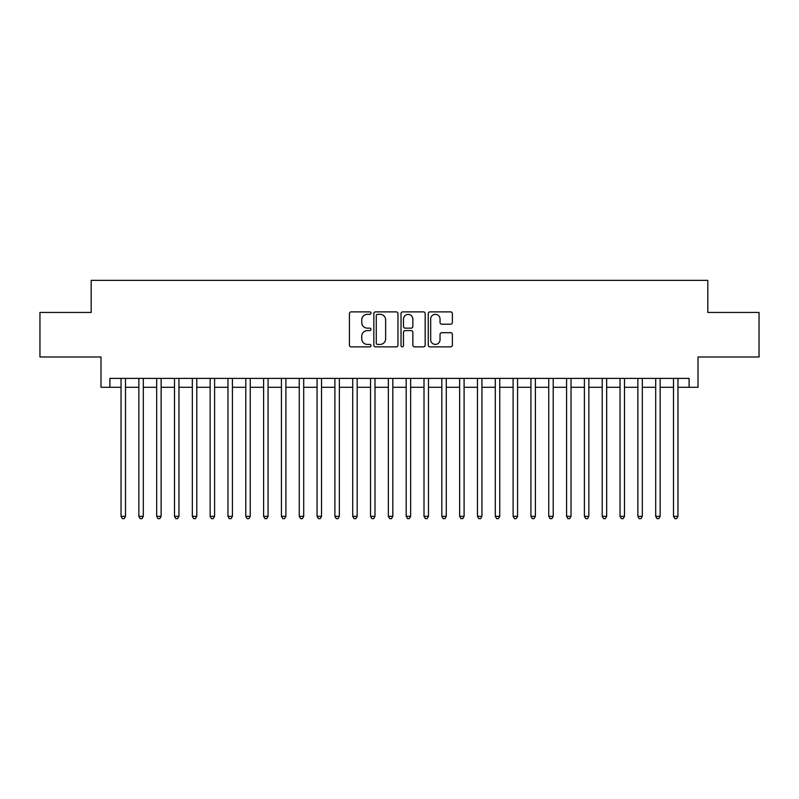 <?xml version="1.0" encoding="UTF-8"?>
<svg xmlns="http://www.w3.org/2000/svg" width="799" height="799" viewBox="0 0 799 799"><rect width="100%" height="100%" fill="white"/><g stroke="black" fill="none" stroke-linecap="round" stroke-linejoin="round"><path stroke-width="1.2" d="M370.986 313.108A1.228 1.228 0 0 0 369.757 311.88L351.17 311.88A1.748 1.748 0 0 0 349.423 313.627L349.423 345.118A1.748 1.748 0 0 0 351.17 346.866L369.757 346.866A1.228 1.228 0 0 0 370.986 345.637A1.228 1.228 0 0 0 369.757 344.419L367.36 344.419A5.593 5.593 0 0 1 361.757 338.816L361.757 336.199A5.593 5.593 0 0 1 367.36 330.596L369.757 330.596A1.228 1.228 0 0 0 370.986 329.368A1.228 1.228 0 0 0 369.757 328.149L367.36 328.149A5.593 5.593 0 0 1 361.757 322.546L361.757 319.93A5.593 5.593 0 0 1 367.36 314.327L369.757 314.327A1.228 1.228 0 0 0 370.986 313.108M450.626 324.214A1.748 1.748 0 0 0 452.374 322.466L452.374 313.627A1.748 1.748 0 0 0 450.626 311.88L429.982 311.88A1.748 1.748 0 0 0 428.234 313.627L428.234 345.118A1.748 1.748 0 0 0 429.982 346.866L450.626 346.866A1.748 1.748 0 0 0 452.374 345.118L452.374 334.441A1.748 1.748 0 0 0 450.626 332.694L441.787 332.694A1.748 1.748 0 0 0 440.039 334.441L440.039 339.735A4.684 4.684 0 0 1 435.365 344.419A4.684 4.684 0 0 1 430.681 339.735L430.681 319.011A4.684 4.684 0 0 1 435.365 314.327A4.684 4.684 0 0 1 440.039 319.011L440.039 322.466A1.748 1.748 0 0 0 441.787 324.214L450.626 324.214M109.902 387.295L109.902 378.386L689.098 378.386L689.098 387.295L698.006 387.295L698.006 356.993L759.05 356.993L759.05 312.439L707.814 312.439L707.814 280.359L91.186 280.359L91.186 312.439L39.95 312.439L39.95 356.993L100.994 356.993L100.994 387.295L121.039 387.295M397.972 313.627A1.748 1.748 0 0 0 396.224 311.88L375.58 311.88A1.748 1.748 0 0 0 373.832 313.627L373.832 345.118A1.748 1.748 0 0 0 375.58 346.866L396.224 346.866A1.748 1.748 0 0 0 397.972 345.118L397.972 313.627M402.776 311.88L423.42 311.88A1.748 1.748 0 0 1 425.168 313.627L425.168 345.118A1.748 1.748 0 0 1 423.42 346.866L414.591 346.866A1.748 1.748 0 0 1 412.843 345.118L412.843 332.344A1.748 1.748 0 0 0 411.086 330.596L405.233 330.596A1.748 1.748 0 0 0 403.475 332.344L403.475 345.637A1.228 1.228 0 0 1 402.257 346.866A1.228 1.228 0 0 1 401.028 345.637L401.028 313.627A1.748 1.748 0 0 1 402.776 311.88M125.493 387.295L138.856 387.295M143.311 387.295L156.684 387.295M161.138 387.295L174.502 387.295M178.956 387.295L192.329 387.295M196.784 387.295L210.147 387.295M214.601 387.295L227.965 387.295M232.419 387.295L245.792 387.295M250.247 387.295L263.61 387.295M268.065 387.295L281.428 387.295M285.892 387.295L299.255 387.295M303.71 387.295L317.073 387.295M321.528 387.295L334.901 387.295M339.355 387.295L352.719 387.295M357.173 387.295L370.536 387.295M374.991 387.295L388.364 387.295M392.818 387.295L406.182 387.295M410.636 387.295L424.009 387.295M428.464 387.295L441.827 387.295M446.281 387.295L459.645 387.295M464.099 387.295L477.472 387.295M481.927 387.295L495.29 387.295M499.745 387.295L513.108 387.295M517.572 387.295L530.936 387.295M535.39 387.295L548.753 387.295M553.208 387.295L566.581 387.295M571.035 387.295L584.399 387.295M588.853 387.295L602.216 387.295M606.671 387.295L620.044 387.295M624.498 387.295L637.862 387.295M642.316 387.295L655.689 387.295M660.144 387.295L673.507 387.295M677.961 387.295L689.098 387.295M377.498 314.327A1.228 1.228 0 0 0 376.279 315.555L376.279 343.19A1.228 1.228 0 0 0 377.498 344.419L380.034 344.419A5.593 5.593 0 0 0 385.637 338.816L385.637 319.93A5.593 5.593 0 0 0 380.034 314.327L377.498 314.327M412.843 319.091A4.684 4.684 0 0 0 408.159 314.416A4.684 4.684 0 0 0 403.475 319.091L403.475 326.401A1.748 1.748 0 0 0 405.233 328.149L411.086 328.149A1.748 1.748 0 0 0 412.843 326.401L412.843 319.091M125.493 378.386L125.493 516.324L121.039 516.324L121.039 378.386M125.493 516.324L124.155 518.641L122.377 518.641L121.039 516.324M143.311 378.386L143.311 516.324L138.856 516.324L138.856 378.386M143.311 516.324L141.982 518.641L140.195 518.641L138.856 516.324M161.138 378.386L161.138 516.324L156.684 516.324L156.684 378.386M161.138 516.324L159.8 518.641L158.022 518.641L156.684 516.324M178.956 378.386L178.956 516.324L174.502 516.324L174.502 378.386M178.956 516.324L177.618 518.641L175.84 518.641L174.502 516.324M196.784 378.386L196.784 516.324L192.329 516.324L192.329 378.386M196.784 516.324L195.445 518.641L193.658 518.641L192.329 516.324M214.601 378.386L214.601 516.324L210.147 516.324L210.147 378.386M214.601 516.324L213.263 518.641L211.485 518.641L210.147 516.324M232.419 378.386L232.419 516.324L227.965 516.324L227.965 378.386M232.419 516.324L231.091 518.641L229.303 518.641L227.965 516.324M250.247 378.386L250.247 516.324L245.792 516.324L245.792 378.386M250.247 516.324L248.908 518.641L247.121 518.641L245.792 516.324M268.065 378.386L268.065 516.324L263.61 516.324L263.61 378.386M268.065 516.324L266.726 518.641L264.948 518.641L263.61 516.324M285.892 378.386L285.892 516.324L281.428 516.324L281.428 378.386M285.892 516.324L284.554 518.641L282.766 518.641L281.428 516.324M303.71 378.386L303.71 516.324L299.255 516.324L299.255 378.386M303.71 516.324L302.372 518.641L300.594 518.641L299.255 516.324M321.528 378.386L321.528 516.324L317.073 516.324L317.073 378.386M321.528 516.324L320.189 518.641L318.411 518.641L317.073 516.324M339.355 378.386L339.355 516.324L334.901 516.324L334.901 378.386M339.355 516.324L338.017 518.641L336.229 518.641L334.901 516.324M357.173 378.386L357.173 516.324L352.719 516.324L352.719 378.386M357.173 516.324L355.835 518.641L354.057 518.641L352.719 516.324M374.991 378.386L374.991 516.324L370.536 516.324L370.536 378.386M374.991 516.324L373.662 518.641L371.875 518.641L370.536 516.324M392.818 378.386L392.818 516.324L388.364 516.324L388.364 378.386M392.818 516.324L391.48 518.641L389.702 518.641L388.364 516.324M410.636 378.386L410.636 516.324L406.182 516.324L406.182 378.386M410.636 516.324L409.298 518.641L407.52 518.641L406.182 516.324M428.464 378.386L428.464 516.324L424.009 516.324L424.009 378.386M428.464 516.324L427.125 518.641L425.338 518.641L424.009 516.324M446.281 378.386L446.281 516.324L441.827 516.324L441.827 378.386M446.281 516.324L444.943 518.641L443.165 518.641L441.827 516.324M464.099 378.386L464.099 516.324L459.645 516.324L459.645 378.386M464.099 516.324L462.771 518.641L460.983 518.641L459.645 516.324M481.927 378.386L481.927 516.324L477.472 516.324L477.472 378.386M481.927 516.324L480.589 518.641L478.811 518.641L477.472 516.324M499.745 378.386L499.745 516.324L495.29 516.324L495.29 378.386M499.745 516.324L498.406 518.641L496.628 518.641L495.29 516.324M517.572 378.386L517.572 516.324L513.108 516.324L513.108 378.386M517.572 516.324L516.234 518.641L514.446 518.641L513.108 516.324M535.39 378.386L535.39 516.324L530.936 516.324L530.936 378.386M535.39 516.324L534.052 518.641L532.274 518.641L530.936 516.324M553.208 378.386L553.208 516.324L548.753 516.324L548.753 378.386M553.208 516.324L551.879 518.641L550.092 518.641L548.753 516.324M571.035 378.386L571.035 516.324L566.581 516.324L566.581 378.386M571.035 516.324L569.697 518.641L567.909 518.641L566.581 516.324M588.853 378.386L588.853 516.324L584.399 516.324L584.399 378.386M588.853 516.324L587.515 518.641L585.737 518.641L584.399 516.324M606.671 378.386L606.671 516.324L602.216 516.324L602.216 378.386M606.671 516.324L605.342 518.641L603.555 518.641L602.216 516.324M624.498 378.386L624.498 516.324L620.044 516.324L620.044 378.386M624.498 516.324L623.16 518.641L621.382 518.641L620.044 516.324M642.316 378.386L642.316 516.324L637.862 516.324L637.862 378.386M642.316 516.324L640.978 518.641L639.2 518.641L637.862 516.324M660.144 378.386L660.144 516.324L655.689 516.324L655.689 378.386M660.144 516.324L658.805 518.641L657.018 518.641L655.689 516.324M677.961 378.386L677.961 516.324L673.507 516.324L673.507 378.386M677.961 516.324L676.623 518.641L674.845 518.641L673.507 516.324"/></g></svg>
